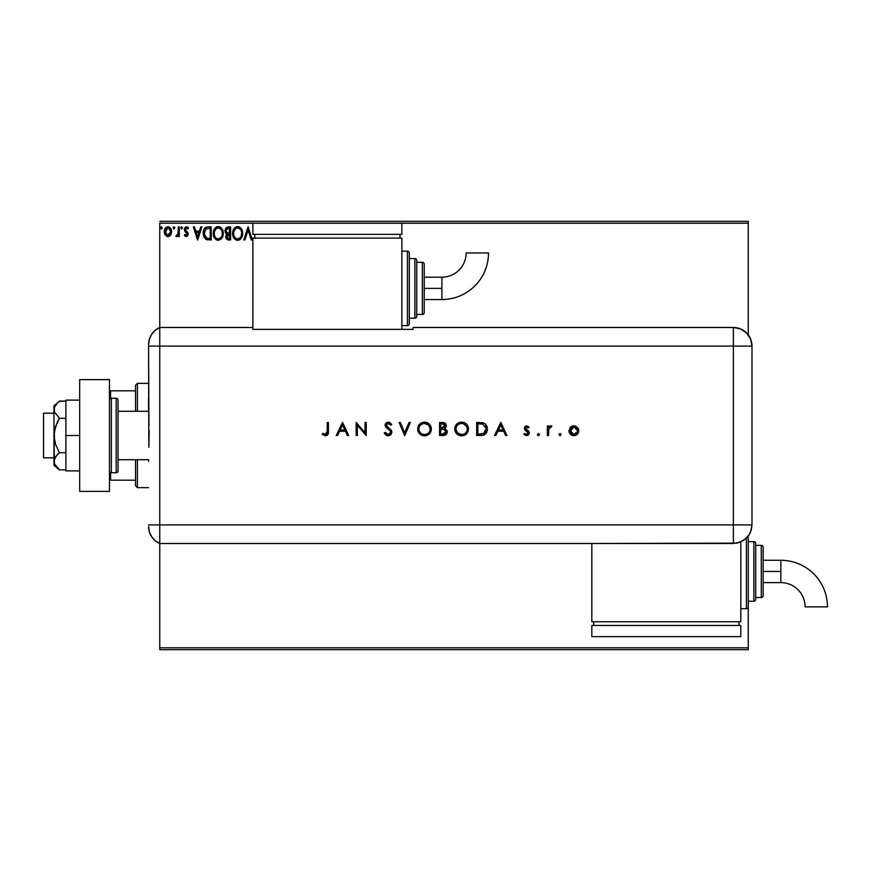 <?xml version="1.0" encoding="UTF-8"?>
<svg xmlns="http://www.w3.org/2000/svg" width="871" height="871" viewBox="0 0 871 871"><rect width="100%" height="100%" fill="white"/><g stroke="black" fill="none" stroke-linecap="round" stroke-linejoin="round"><path stroke-width="1.31" d="M159.763 223.194L252.884 223.194L159.763 223.194L159.763 327.485L159.763 223.194M401.869 223.194L748.265 223.194L748.265 334.932L748.265 223.194L401.869 223.194L401.869 234.364L252.884 234.364L252.884 223.194L252.884 234.364L401.869 234.364L401.869 223.194L252.884 223.194L401.869 223.194M748.265 536.046L748.265 541.653L753.851 541.653A1.862 1.862 0 0 1 755.712 543.515L755.712 599.39A1.862 1.862 0 0 1 753.851 601.251L748.265 601.251L748.265 647.806L159.763 647.806L159.763 543.515L159.763 649.668L748.265 649.668L159.763 649.668L159.763 647.806L748.265 647.806L748.265 649.668L748.265 601.251L753.851 601.251L753.851 541.653L748.265 541.653L748.265 536.046L748.265 606.837A1.862 1.862 0 0 1 746.403 608.698L740.818 608.698L746.403 608.698L746.403 538.169L746.403 608.698A1.862 1.862 0 0 0 748.265 606.837L748.265 536.068M168.353 236.585L170.89 234.658L171.576 230.804L169.562 227.2L167.112 226.863L164.771 229.171L164.499 233.428L167.145 236.509L168.756 236.509L170.651 235.028L169.518 236.172M178.315 226.917L179.317 226.917L178.315 226.917L178 234.038L175.811 236.281L177.161 236.455L178.315 235.039L178.315 236.444L179.317 236.444L179.317 226.917L179.317 236.444L179.317 226.917L178.315 226.917L178.152 233.384L175.811 236.281L176.573 236.607L178.315 235.039L178.315 236.444L179.317 236.444L178.315 236.444M186.263 236.607L187.722 235.78L188.158 233.733L185.567 230.358L185.403 228.921L186.285 227.952L187.929 228.921L188.506 228.039L186.448 226.754L185.153 227.298L184.358 229.019L184.663 230.978L187.156 233.929L186.427 235.41L184.913 234.441L184.325 235.257L185.153 236.161L186.263 236.607L188.169 234.114L185.338 229.454L186.557 227.919L187.929 228.921L188.506 228.039L186.448 226.754L184.325 229.498L187.167 234.157L186.198 235.442L184.913 234.441L184.325 235.257L186.263 236.607M208.213 226.917L205.97 227.32L204.315 228.877L203.346 231.555L203.357 235.072L205.763 239.264L211.239 239.95L211.239 226.917L208.213 226.917C204.729 227.385 203.063 229.509 203.215 233.265L206.166 239.481L211.239 239.95L211.239 226.917L211.239 239.95L209.269 239.95M228.017 226.917L230.63 226.917L226.264 227.494L224.947 230.619L225.437 232.622L227.004 233.951L225.85 235.943L226.177 238.556L227.538 239.797L230.63 239.95L230.63 226.917L230.63 239.95L230.63 226.917L228.017 226.917L224.947 230.619L227.004 233.951L225.774 236.727L228.779 239.95L230.63 239.95L228.463 239.95M244.925 239.95L243.826 239.95L248.006 226.917L243.826 239.95L244.925 239.95L248.093 230.064L251.262 239.95L252.35 239.95L248.181 226.917L252.35 239.95L248.181 226.917L243.826 239.95L244.925 239.95L248.093 230.064L251.262 239.95L252.35 239.95L251.262 239.95M255.312 238.36L254.637 237.282L254.071 238.469M242.661 233.374L240.886 228.169L238.785 226.743L236.477 226.754L234.539 228.028L232.905 231.109L232.905 235.78L235.464 239.645L238.295 240.244L241.496 237.87L242.661 233.374C242.704 229.661 241.027 227.396 237.631 226.58C234.234 227.429 232.568 229.715 232.633 233.439C232.568 237.206 234.255 239.481 237.707 240.287C241.082 239.394 242.737 237.097 242.661 233.374M223.27 233.374L222.061 228.921L220.461 227.233L218.24 226.58L216.03 227.255L214.44 228.964L213.243 233.439L214.451 237.946L216.073 239.645L218.316 240.287L221.778 238.36L223.27 233.384C223.314 229.661 221.648 227.396 218.24 226.58C214.843 227.429 213.177 229.715 213.243 233.439C213.177 237.206 214.876 239.481 218.316 240.287C221.691 239.394 223.346 237.097 223.27 233.374M200.787 226.917L201.876 226.917L197.695 239.95L201.876 226.917L200.787 226.917L199.448 231.098L195.79 231.098L194.451 226.917L193.351 226.917L197.532 239.95L201.876 226.917L200.787 226.917L199.448 231.098L195.79 231.098L194.451 226.917L193.351 226.917L197.532 239.95L193.351 226.917L194.451 226.917M182.496 227.832L181.658 226.754L180.83 227.647L181.473 228.899L182.496 227.832L181.658 228.921L182.496 227.832L181.658 226.754L180.82 227.832L181.658 228.921L180.82 227.832L181.658 226.754L182.475 228.028M174.058 228.91L173.133 227.832L173.971 226.754L174.755 227.462L173.34 227.113L173.775 228.899L174.799 227.832L173.971 228.921L174.799 227.832L173.971 226.754L173.133 227.832L173.971 228.921L173.133 227.832L173.971 226.754L174.755 227.462M162.267 227.832L161.07 226.852L160.797 228.55L162.224 228.213L161.429 228.921L162.267 227.832L161.429 226.754L160.602 227.832L161.429 228.921L160.602 227.832L161.429 226.754L162.267 227.832L161.342 226.754M748.265 221.332L159.763 221.332L748.265 221.332L748.265 223.194L748.265 221.332M253.853 238.077L254.637 237.282L253.864 238.088M242.595 234.549L237.707 240.287M237.097 240.244L236.531 240.124M234.56 238.872L233.439 237.25M233.384 229.759L234.539 228.028M238.229 226.623L238.774 226.743M239.841 227.233L241.441 228.91L239.841 227.233M242.007 229.966L242.236 230.575M239.296 239.928L240.44 239.166M242.073 236.662L242.378 235.703M233.82 228.964L233.134 230.369M241.648 233.853L241.659 233.384C241.713 236.368 240.385 238.229 237.663 238.948L237.663 238.948C234.93 238.262 233.58 236.422 233.635 233.439C233.57 230.434 234.909 228.594 237.663 227.919C240.374 228.594 241.703 230.412 241.659 233.384L241.517 234.887M234.288 236.498L234.756 237.282M233.635 233.439L233.689 234.386L233.635 233.439M233.853 235.279L233.689 234.386M234.321 236.574L233.853 235.312M237.195 238.915L236.117 238.534M233.853 231.544L235.551 228.703M234.854 229.432L234.234 230.477M241.659 233.384L241.605 232.448L241.659 233.384M241.082 230.521L241.354 231.24M239.427 228.463L240.701 229.813M241.605 234.332L241.125 236.204M228.333 239.939L227.777 239.852M227.843 239.863L227.277 239.699M225.948 237.968L225.818 237.358M226.231 234.832L226.678 234.234M226.101 233.417L226.852 234.07M225.698 233.003L225.241 232.219M224.958 230.282L224.968 231.142M225.437 232.622L226.112 233.417M226.144 231.686L225.948 230.619L228.474 228.256L229.628 228.256L229.628 233.101L227.516 232.949L229.117 233.101L227.516 232.949L226.003 231.185M227.222 238.11L226.972 235.649L228.333 234.495M226.874 235.943L226.787 236.694L229.628 234.441L229.628 238.61L228.583 238.61L226.787 236.694L227.189 238.077M227.636 234.745L226.972 235.649M227.168 232.807L226.166 231.719M226.003 230.042L226.961 228.54M229.117 234.441L229.628 238.61L228.583 238.61M223.205 234.528L223.118 235.137M222.693 236.662L222.105 237.859M217.717 240.244L217.162 240.135M216.073 239.645L214.462 237.968M214.429 237.914L214.059 237.25M213.264 232.851L213.243 233.439M214.005 229.759L213.569 230.913M214.44 228.953L215.148 228.028M216.65 226.906L217.641 226.623M218.828 226.623L219.394 226.743M222.606 229.944L222.845 230.575M220.744 229.073L221.974 231.24M222.214 234.321L222.268 233.384C222.334 236.368 220.994 238.229 218.273 238.948L218.273 238.948C215.54 238.262 214.201 236.422 214.244 233.439C214.179 230.434 215.529 228.594 218.273 227.919C220.984 228.594 222.312 230.412 222.268 233.384L222.127 234.887M221.027 237.445L218.512 238.937M214.897 236.498L215.366 237.282M214.244 233.439L214.299 234.386L214.244 233.439M214.462 235.279L214.299 234.386M214.941 236.574L214.473 235.312M217.804 238.915L216.737 238.534M214.473 231.544L216.16 228.703M215.464 229.432L214.843 230.477M222.268 233.384L222.214 232.448L222.268 233.384M221.691 230.521L221.31 229.813M219.459 238.698L220.809 237.707M222.214 234.332L221.735 236.204M207.69 239.873L206.96 239.754M203.836 236.814L204.228 237.631M203.215 233.265L203.226 232.699M203.226 232.677L203.27 232.111M204.925 228.071L205.567 227.538M206.46 227.135L207.636 226.939M207.069 227.004L205.97 227.32M205.708 227.451L205.023 227.973M205.066 236.803L207.037 238.371L204.25 234.005L205.883 228.931L210.238 228.256L210.238 238.61L206.688 238.251L204.739 236.15M208.844 238.6L208.115 238.556M204.326 231.904L204.435 231.359M197.619 236.803L196.215 232.426L199.024 232.426L197.619 236.803L196.215 232.426L199.024 232.426L197.619 236.803M184.325 235.257L184.913 234.441L186.427 235.41L187.167 234.157L184.663 230.978L184.358 229.019M187.123 234.571L185.926 232.307M186.938 226.808L188.092 227.494M188.506 228.039L187.809 228.735M187.929 228.921L186.285 227.952L185.338 229.454L187.994 232.993M185.392 228.964L186.634 231.338L185.567 230.358M187.929 232.818L188.169 234.114M187.646 227.124L187.069 226.841M181.745 228.91L180.82 227.832L181.658 226.754L180.82 227.832M176.465 236.596L175.811 236.281L176.878 235.42M176.573 236.607L175.811 236.281L176.573 236.607M177.88 234.353L178.294 231.653M178.305 230.782L178.315 230.118M178.25 232.579L178.152 233.384M173.971 226.754L174.799 227.832M169.507 236.183L168.68 236.52M170.89 234.658L171.631 231.653C171.652 228.953 170.422 227.309 167.951 226.754C165.468 227.32 164.249 228.953 164.271 231.653L165.25 235.039L168.157 236.607M166.405 236.183L167.145 236.509M164.793 234.234L164.521 233.482M164.51 233.45L164.325 232.546M164.793 229.106L165.163 228.431M168.157 226.754L169.377 227.091M171.554 230.63L171.62 231.229M167.951 227.919L167.319 228.017L168.571 228.017L170.629 231.642L167.787 235.431L165.272 231.642L165.425 230.39L165.316 232.285L167.951 227.919L169.823 228.942M169.997 229.215L170.585 231.011M167.787 235.431L170.629 231.642L169.997 234.092L168.582 235.344M167.635 235.41L166.285 234.615L165.316 232.285M167.069 228.115L165.904 229.215L167.33 228.017M170.585 232.285L170.629 231.642M161.527 228.91L160.602 227.832L161.429 226.754M233.689 232.492L233.853 231.566M241.441 231.523L241.605 232.448M228.474 228.256L229.628 228.256L229.117 233.101M214.299 232.492L214.462 231.566M222.051 231.523L222.214 232.448M209.16 228.256L210.238 228.256L210.238 238.61L209.573 238.61M204.467 235.355L204.337 234.735M165.272 231.642L165.316 231.011M165.425 230.39L165.904 229.215M168.571 228.017L169.148 228.289M170.476 232.916L169.997 234.092M167.319 235.333L166.753 235.05M148.582 398.254L148.582 409.468M148.582 461.369L148.582 459.714L118.042 459.714L148.582 459.714M135.549 459.714L135.549 485.778L137.411 487.651L137.411 459.714L137.411 487.651L148.582 487.651L137.411 487.651L135.549 485.778L135.549 459.714M135.549 390.807L135.549 411.286L135.549 385.222L135.549 390.807L109.474 390.807L110.595 390.807L110.595 398.406L110.595 390.807L135.549 390.807M137.411 383.349L135.549 385.222L137.411 383.349L137.411 411.286L137.411 383.349L148.582 383.349L137.411 383.349M109.474 480.193L135.549 480.193L110.595 480.193L110.595 472.594L110.595 480.193L109.474 480.193M53.98 413.148L43.55 413.148L43.55 457.852L53.98 457.852L43.55 457.852L43.55 413.148L53.98 413.148M53.98 465.299L59.468 469.905L57.301 467.901L59.468 469.905L65.902 469.905L59.468 469.905L54.394 463.59L53.98 435.5L53.98 465.299L54.394 459.028L57.29 454.716L59.468 452.702L65.902 452.702L59.468 452.702L55.559 444.493L54.394 440.073L54.394 430.96L57.29 422.326L59.468 418.298L65.902 418.298L59.468 418.298L54.394 411.972L54.394 407.421L57.301 403.11L59.468 401.096L65.902 401.096L58.999 401.498M148.582 411.286L118.042 411.286L148.582 411.286M111.336 472.746L111.336 398.254A1.862 1.862 0 0 0 109.474 400.116A1.862 1.862 0 0 1 111.336 398.254L111.336 472.746L116.181 472.746A1.862 1.862 0 0 0 118.042 470.884L118.042 400.116A1.862 1.862 0 0 0 116.181 398.254L116.181 472.746L116.181 398.254L111.336 398.254L116.181 398.254A1.862 1.862 0 0 1 118.042 400.116L118.042 470.884A1.862 1.862 0 0 1 116.181 472.746L111.336 472.746A1.862 1.862 0 0 1 109.474 470.884A1.862 1.862 0 0 0 111.336 472.746M109.474 379.625L109.474 491.375L79.675 491.375L109.474 491.375L109.474 379.625L79.675 379.625L79.675 491.375L79.675 379.625L109.474 379.625M65.902 470.884L79.675 470.884L65.902 470.884L65.902 435.5L79.675 435.5L65.902 435.5L65.902 400.116L79.675 400.116L65.902 400.116L65.902 470.884M53.98 461.303L55.548 456.818L59.468 452.702L55.559 444.493L53.98 435.5L53.98 405.701L54.394 411.961L59.468 418.298L55.548 426.529L53.98 435.5L53.98 409.697L54.394 407.41L57.279 403.121M57.301 403.11L53.98 405.701M57.148 467.738L54.394 463.59M148.582 526.443A18.629 18.629 0 0 0 159.763 543.515A18.629 18.629 0 0 1 148.582 526.443L149.366 531.767L151.63 536.645L155.19 540.673L159.763 543.515L159.763 327.485L155.19 330.327L151.63 334.355L149.366 339.233L148.582 344.557A18.629 18.629 0 0 1 159.763 327.485A18.629 18.629 0 0 0 148.582 344.557L148.582 345.003M148.93 426.05L148.582 346.103L159.763 346.103L159.763 327.485L159.763 346.103L148.582 346.103L148.81 447.215M159.763 524.897L159.763 346.103L733.371 346.103L733.371 524.897L148.582 524.897L159.763 524.897L159.763 346.103L159.763 543.515L159.763 524.897L159.763 543.515L733.371 543.504L733.371 524.897L159.763 524.897M149.137 430.742L148.93 444.939M558.899 434.585L560.401 435.587L560.761 433.812L558.986 434.161L559.988 433.497L558.899 434.585L559.988 433.497L561.076 434.585L559.988 433.497L561.076 434.585L559.988 435.663L561.076 434.585L559.988 435.663L558.899 434.585L559.988 435.663M537.342 434.585L538.017 435.587L539.193 435.348L538.844 433.573L537.342 434.585L538.43 433.497L537.342 434.585L538.43 435.663L539.519 434.585L538.43 433.497L539.519 434.585L538.43 435.663L537.342 434.585L538.43 435.663L539.519 434.585L538.43 433.497M495.839 435.5L494.554 435.5L500.738 422.468L494.554 435.5L495.839 435.5L497.82 431.319L503.721 431.319L505.648 435.5L506.922 435.5L500.912 422.468L494.554 435.5L495.839 435.5L497.82 431.319L503.721 431.319L505.648 435.5L506.922 435.5L500.912 422.468L506.922 435.5L505.648 435.5M454.782 429.044C455.174 433.214 457.471 435.478 461.652 435.838C465.833 435.446 468.108 433.159 468.478 428.978C468.097 424.743 465.789 422.468 461.543 422.13C457.384 422.555 455.13 424.852 454.782 429.044L455.283 431.668L456.796 433.867L461.314 435.827L464.287 435.337L466.497 433.834L468.456 429.653L467.988 426.322L466.464 424.09L462.904 422.239L460.215 422.261L457.591 423.404L455.555 425.799L454.782 429.044L454.902 427.694M417.677 429.044C418.069 433.214 420.366 435.478 424.547 435.838C428.728 435.446 431.003 433.159 431.385 428.978C431.003 424.743 428.684 422.468 424.438 422.13C420.279 422.555 418.026 424.852 417.677 429.044L418.178 431.668L419.691 433.867L424.547 435.838L429.392 433.834L430.895 431.613L431.385 428.978L430.884 426.322L429.37 424.09L427.106 422.598L424.438 422.13L420.029 423.763L418.45 425.799L417.677 428.706M388.216 435.838L390.796 434.825L391.939 432.31L390.916 429.86L386.376 425.799L386.408 424.438L387.464 423.567L389.304 423.752L390.709 425.135L391.765 424.34L388.292 422.13L386.027 422.968L385.134 425.712L390.295 431.003L390.709 432.756L388.216 434.498L385.352 432.321L384.253 432.985L385.82 435.01L388.216 435.838L391.939 432.31L386.256 425.113L388.161 423.469L390.709 425.135L391.765 424.34L388.292 422.13L385.08 425.168L385.809 427.16L390.295 431.003L390.763 432.288L388.216 434.498L385.352 432.321L384.253 432.985L388.216 435.838M337.556 435.5L336.282 435.5L342.466 422.468L336.282 435.5L337.556 435.5L339.538 431.319L345.449 431.319L347.377 435.5L348.65 435.5L342.63 422.468L336.282 435.5L337.556 435.5L339.538 431.319L345.449 431.319L347.377 435.5L348.65 435.5L342.63 422.468L348.65 435.5L347.377 435.5M327.256 431.134L326.462 434.161L325.014 434.444L322.934 433.323L322.237 434.335L325.384 435.838L327.997 434.368L328.421 422.468L327.256 422.468L327.256 431.134L325.449 434.498L322.934 433.323L322.237 434.335L325.384 435.838C327.768 435.402 328.781 433.878 328.421 431.265L328.421 422.468L327.256 422.468L327.202 432.528M357.339 435.5L357.339 425.266L366.201 435.5L366.201 422.468L365.025 422.468L365.025 432.724L356.174 422.468L356.174 435.5L357.339 435.5L356.174 435.5L357.339 435.5L357.339 425.266L366.201 435.5L366.201 422.468L365.025 422.468L365.025 432.724L356.174 422.468L356.174 435.5L356.413 422.468M409.065 422.468L410.317 422.468L404.808 435.5L410.317 422.468L409.065 422.468L404.721 432.735L400.377 422.468L399.125 422.468L404.634 435.5L399.125 422.468L404.634 435.5L410.317 422.468L409.065 422.468L404.721 432.735L400.377 422.468L399.125 422.468L400.377 422.468M443.481 435.489L439.572 435.5L444.635 435.282L446.529 433.976L447.095 430.699L444.743 428.467L445.876 427.291L446.181 424.95L444.221 422.74L439.572 422.468L439.572 435.5L439.572 422.468L439.572 435.5L443.099 435.5C445.571 435.435 446.954 434.204 447.259 431.798L444.743 428.467L446.257 425.69C445.919 423.393 444.537 422.315 442.109 422.468L442.49 422.468M480.716 435.5L483.938 435.01L486.051 433.355L487.27 430.448L487.15 427.193L485.844 424.58L483.895 423.121L476.677 422.468L476.677 435.5L480.716 435.5C484.907 435.456 487.129 433.344 487.368 429.142C487.39 426.191 486.083 424.123 483.438 422.936L476.677 422.468L476.677 435.5L476.677 422.468L479.311 422.468M526.715 425.81L524.973 426.529L524.331 428.695L525.082 430.176L527.761 431.972L528.12 433.279L526.781 434.477L524.582 433.497L523.809 434.379L526.53 435.663L528.512 434.879L529.318 432.92L528.708 431.232L525.561 428.717L526.236 427.073L528.359 427.977L529.154 427.16L526.715 425.81L524.309 428.303L524.745 429.773L528.153 432.963L526.465 434.498L524.582 433.497L523.809 434.379L526.53 435.663L529.318 432.92L528.871 431.439L525.474 428.26L526.715 426.975L528.359 427.977L529.154 427.16L526.476 425.81M548.545 435.5L547.369 435.5L548.545 435.5L548.861 428.674L551.887 426.137L550.145 425.93L548.545 427.378L548.545 425.973L547.369 425.973L547.369 435.5L547.369 425.973L547.369 435.5L548.545 435.5L548.752 429.033L551.887 426.137L550.864 425.81L548.545 427.378L548.545 425.973L547.369 425.973L548.545 425.973M570.233 427.389L568.948 431.243L571.115 434.879L573.379 435.652L575.764 435.326L578.431 432.647L578.279 428.521L574.882 425.897L570.592 427.019L568.926 430.764C569.209 433.78 570.853 435.413 573.869 435.663C576.874 435.413 578.518 433.78 578.79 430.764L577.484 427.378L573.869 425.81L570.233 427.389M733.371 327.485L733.371 346.103L751.989 346.103C750.889 334.791 744.683 328.585 733.371 327.485A18.629 18.629 0 0 1 751.989 346.103L750.573 338.982L746.534 332.94L740.492 328.9L733.371 327.485L413.039 327.485L413.039 329.38L252.884 329.38L252.884 327.485L159.763 327.485L159.763 346.103L733.371 346.103L733.371 327.485L413.039 327.485L413.039 329.38L252.884 329.38L252.884 327.485L159.763 327.485M751.989 346.103L751.989 521.174L751.989 346.103L733.371 346.103L733.371 524.897L751.978 524.897L751.989 521.174L751.978 524.897L733.371 524.897L733.371 543.504L740.492 542.089L746.523 538.049L748.842 535.23L751.172 530.297L751.978 524.897L750.562 532.018L748.842 535.23L743.703 540.368L736.997 543.145L591.823 543.504L591.823 621.731L740.818 621.731L740.818 541.947L740.818 621.731L591.823 621.731L591.823 543.515L159.763 543.515M327.256 422.468L328.421 422.468L328.421 431.276M328.411 432.125L328.367 432.854M328.313 433.235L328.16 433.987M322.237 434.335L323.326 433.595M322.934 433.323L325.721 434.477M323.914 433.954L325.449 434.498M325.983 434.411L326.658 433.976M342.532 425.004L344.829 429.98L340.169 429.98L342.532 425.004L344.829 429.98L340.169 429.98L342.532 425.004M365.025 422.468L366.201 422.468L365.929 435.5M387.247 435.718L386.354 435.369M384.253 432.985L385.352 432.321L385.864 433.116M386.68 433.954L387.29 434.313M387.976 434.487L388.673 434.466M390.295 433.584L390.709 432.756M390.709 432.745L390.752 432.114M390.763 432.288L389.773 430.416M388.978 429.708L386.833 428.097M385.102 424.863L385.33 423.959M387.094 422.337L387.66 422.185M389.359 422.293L390.186 422.685M391.765 424.34L390.709 425.135L390.001 424.319M388.564 423.502L387.475 423.567M386.408 424.438L386.376 425.799M387.116 426.801L386.256 425.113L388.52 427.857M389.947 428.935L390.589 429.523M391.264 430.318L391.612 430.916M389.413 428.499L388.869 428.097M417.699 428.369L420.486 423.404M422.424 422.435L424.112 422.141M427.117 422.609L429.359 424.079M430.884 431.624L429.403 433.823M428.14 434.847L425.886 435.718M424.885 435.827L424.21 435.827M423.208 435.718L420.747 434.738M420.704 434.705L419.691 433.867M430.209 429.251L430.209 428.978C429.849 425.571 427.944 423.742 424.504 423.469C427.944 423.742 429.849 425.571 430.209 428.978L429.969 430.644M425.603 434.4L425.059 434.477M430.209 428.978L430.209 428.978C429.871 432.397 427.966 434.248 424.504 434.498L422.37 434.117M421.368 433.606L419.267 431.167L418.842 429.033C419.18 425.625 421.063 423.774 424.504 423.469L428.521 425.037L430.209 428.695M428.968 432.484L428.282 433.17M422.816 434.27L424.504 434.498C421.085 434.237 419.201 432.408 418.842 429.033L418.864 428.478L418.842 429.033M418.951 430.176L419.267 431.167M421.869 424.101L422.87 423.698M419.887 425.777L420.497 425.07M419.256 426.877L419.539 426.311M442.827 422.489L443.6 422.577M445.527 423.633L445.919 424.242M445.941 424.286L446.17 424.95M446.159 426.507L445.887 427.269M447.237 432.223L446.932 433.323M446.529 433.976L445.996 434.542M443.949 429.468L441.51 429.316L443.949 429.468L446.083 431.798L442.403 434.161L440.737 434.161L440.737 429.316L443.655 429.414M444.471 433.932L446.083 431.798L445.331 433.431L443.023 434.15L443.938 434.052M442.718 427.922L440.737 427.977L440.737 423.796L442.326 423.796L445.07 425.484L441.521 427.977L442.708 427.922M443.513 423.916L444.188 424.155M443.546 427.748L445.081 425.712L443.546 427.748M445.723 430.59L446.061 431.439M442.403 434.161L440.737 434.161L440.737 429.316L441.51 429.316M441.521 427.977L440.737 427.977L440.737 423.796L442.326 423.796M455.054 427.051L455.272 426.398M456.066 424.95L456.861 424.025M459.529 422.435L461.216 422.141M461.543 422.13L462.229 422.152M464.232 422.609L466.442 424.057M466.518 424.133L468.173 426.823M468.348 427.519L468.456 428.292M468.456 429.653L468.358 430.328M467.999 431.602L466.518 433.812M465.245 434.847L462.991 435.718M461.989 435.827L461.314 435.827M458.995 435.348L457.852 434.738M457.808 434.705L456.807 433.889M464.287 435.337L464.885 435.054M467.313 429.251L467.313 428.978C466.976 432.397 465.07 434.248 461.608 434.498L462.153 434.477L461.608 434.498C458.19 434.237 456.306 432.408 455.947 429.033C456.284 425.625 458.168 423.774 461.608 423.469L464.167 424.046L461.608 423.469C465.049 423.742 466.954 425.571 467.313 428.978L467.074 430.644M462.708 434.4L462.163 434.477M459.921 434.27L461.608 434.498L457.634 432.941L455.969 429.577M467.313 428.978L466.889 426.823L467.313 428.978M466.072 432.484L465.386 433.17M456.056 430.176L456.371 431.167M461.608 423.469L461.053 423.491L461.608 423.469M458.973 424.101L459.975 423.698M456.992 425.777L458.026 424.71M456.36 426.877L456.644 426.311M455.969 428.478L456.045 427.933M481.413 422.544L482.164 422.631M485.158 423.894L485.757 424.482M485.855 424.58L487.15 427.193M487.346 429.806L487.27 430.448M486.693 432.321L486.377 432.876M483.938 435.01L482.022 435.435M482.011 435.435L481.38 435.489M486.856 426.257L486.421 425.386M484.102 433.355L477.841 434.161L477.841 423.796L482.763 424.166L486.149 428.314L483.743 433.551M486.138 428.238L485.343 426.05L486.149 428.336M486.16 429.915L485.953 430.905M481.783 423.959L482.523 424.101M479.769 423.818L480.77 423.861M483.427 433.704L483.982 433.42M486.149 430.024L485.18 432.386M479.344 434.161L477.841 434.161L477.841 423.796L479.268 423.807M500.814 425.004L503.111 429.98L498.452 429.98L500.814 425.004L503.111 429.98L498.452 429.98L500.814 425.004M528.904 426.899L528.022 427.607M528.359 427.977L526.465 426.997M526.955 426.997L525.474 428.26L525.942 429.283M525.474 428.26L527.63 430.383M525.801 429.12L527.162 430.1M528.871 431.439L529.296 432.528M523.809 434.379L524.767 433.693M524.582 433.497L527.097 434.389M527.086 434.389L527.63 434.074M528.011 433.573L527.674 431.896M528.153 432.963L526.378 431.069M526.694 431.243L524.745 429.773L524.32 428.053M525.496 428.009L525.834 427.367M549.525 426.257L550.483 425.843M550.864 425.81L551.887 426.137L550.646 426.975L551.245 427.149M550.276 427.03L548.991 428.314M548.861 428.674L548.621 429.839M548.588 430.252L548.556 431.08M548.545 431.374L548.545 432.299M571.463 426.398L572.182 426.071M574.37 425.832L573.358 425.832M574.882 425.897L575.851 426.191M578.464 428.946L578.714 429.839M577.963 433.518L577.353 434.259M570.363 434.259L569.754 433.497M569.427 432.952L568.926 430.764M574.261 426.997L577.625 430.775L576.537 433.431L574.599 434.433M577.56 431.493L573.858 434.498L570.113 430.405L570.167 431.504L573.858 426.975L571.779 427.607L574.599 427.051L576.776 428.369L576.047 427.683M577.549 430.013L577.625 430.775M570.385 432.201L570.167 431.504M570.723 432.854L570.385 432.212M571.18 433.431L573.858 434.498L570.723 432.865M570.167 430.056L571.768 427.617L570.734 428.663M570.712 428.684L570.167 430.013M430.187 429.523L430.111 430.078M423.959 434.477L423.415 434.4M418.951 430.122L418.864 429.577M418.864 428.478L418.94 427.933M467.292 429.523L467.215 430.078M463.764 423.872L466.889 426.823M485.071 432.517L484.407 433.148M481.217 434.106L480.28 434.15M571.768 427.617L572.41 427.258M441.913 288.377L441.913 299.548A46.588 46.588 0 0 0 488.5 252.96L466.148 252.96A24.236 24.236 0 0 1 441.913 277.196L441.913 288.377L424.221 288.377L424.221 312.58L424.221 264.163A1.862 1.862 0 0 0 422.348 262.302L422.348 314.442A1.862 1.862 0 0 0 424.221 312.58A1.862 1.862 0 0 1 422.348 314.442L422.348 262.302L416.763 262.302L422.348 262.302A1.862 1.862 0 0 1 424.221 264.163L424.221 288.377L441.913 288.377L441.913 277.196A24.236 24.236 0 0 0 466.148 252.96L488.5 252.96A46.588 46.588 0 0 1 441.913 299.548L441.913 288.377M407.454 251.131L407.454 325.623A1.862 1.862 0 0 0 409.316 323.762L409.316 252.993A1.862 1.862 0 0 0 407.454 251.131L401.869 251.131L407.454 251.131A1.862 1.862 0 0 1 409.316 252.993L409.316 323.762A1.862 1.862 0 0 1 407.454 325.623L407.454 251.131M414.901 258.578L414.901 318.176A1.862 1.862 0 0 0 416.763 316.315L416.763 260.44A1.862 1.862 0 0 0 414.901 258.578L409.316 258.578L414.901 258.578A1.862 1.862 0 0 1 416.763 260.44L416.763 316.315A1.862 1.862 0 0 1 414.901 318.176L414.901 258.578M416.763 314.442L422.348 314.442L416.763 314.442M409.316 318.176L414.901 318.176L409.316 318.176M401.869 325.623L407.454 325.623L401.869 325.623M401.869 329.38L401.869 238.088L252.884 238.088L252.884 327.485L252.884 238.088L401.869 238.088L401.869 329.38M254.746 234.364L254.746 238.088L254.746 234.364M400.007 234.364L400.007 238.088L400.007 234.364M780.862 560.282A46.588 46.588 0 0 1 827.45 606.869A46.588 46.588 0 0 0 780.862 560.282L780.862 571.452L780.862 560.282L763.159 560.282M805.098 606.858A24.236 24.236 0 0 0 780.862 582.623L780.862 571.452L763.159 571.452L780.862 571.452L780.862 582.623A24.236 24.236 0 0 1 805.098 606.858L827.45 606.869L805.098 606.858M761.298 545.377A1.862 1.862 0 0 1 763.159 547.238L763.159 595.666A1.862 1.862 0 0 1 761.298 597.528L755.712 597.528L761.298 597.528L761.298 545.377L755.712 545.377L761.298 545.377L761.298 597.528A1.862 1.862 0 0 0 763.159 595.666L763.159 547.238A1.862 1.862 0 0 0 761.298 545.377M593.695 621.731L593.695 625.465L593.695 621.731M738.956 625.465L738.956 621.731L738.956 625.465M591.823 625.465L591.823 636.636L591.823 625.465L740.818 625.465L740.818 636.636L740.818 625.465L591.823 625.465M740.818 636.636L591.823 636.636L740.818 636.636M755.712 543.515A1.862 1.862 0 0 0 753.851 541.653L753.851 601.251A1.862 1.862 0 0 0 755.712 599.39L755.712 543.515M441.913 299.548L424.221 299.548M441.913 277.196L424.221 277.196M780.862 582.623L763.159 582.623"/></g></svg>
